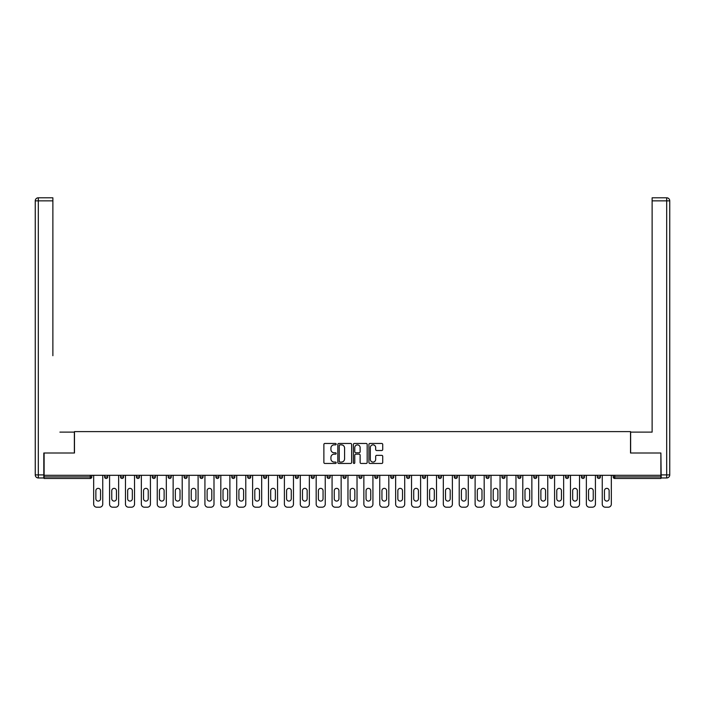 <?xml version="1.0" encoding="UTF-8"?>
<svg xmlns="http://www.w3.org/2000/svg" width="705" height="705" viewBox="0 0 705 705"><rect width="100%" height="100%" fill="white"/><g stroke="black" fill="none" stroke-linecap="round" stroke-linejoin="round"><path stroke-width="1.06" d="M336.197 444.159A0.696 0.696 0 0 0 335.501 443.463L324.873 443.463A0.996 0.996 0 0 0 323.877 444.458L323.877 462.462A0.996 0.996 0 0 0 324.873 463.458L335.501 463.458A0.696 0.696 0 0 0 336.197 462.762A0.696 0.696 0 0 0 335.501 462.066L334.126 462.066A3.199 3.199 0 0 1 330.927 458.858L330.927 457.36A3.199 3.199 0 0 1 334.126 454.161L335.501 454.161A0.696 0.696 0 0 0 336.197 453.465A0.696 0.696 0 0 0 335.501 452.76L334.126 452.76A3.199 3.199 0 0 1 330.927 449.561L330.927 448.063A3.199 3.199 0 0 1 334.126 444.864L335.501 444.864A0.696 0.696 0 0 0 336.197 444.159M381.722 450.513A0.996 0.996 0 0 0 382.727 449.508L382.727 444.458A0.996 0.996 0 0 0 381.722 443.463L369.922 443.463A0.996 0.996 0 0 0 368.926 444.458L368.926 462.462A0.996 0.996 0 0 0 369.922 463.458L381.722 463.458A0.996 0.996 0 0 0 382.727 462.462L382.727 456.364A0.996 0.996 0 0 0 381.722 455.36L376.673 455.36A0.996 0.996 0 0 0 375.677 456.364L375.677 459.387A2.679 2.679 0 0 1 372.998 462.066A2.679 2.679 0 0 1 370.328 459.387L370.328 447.534A2.679 2.679 0 0 1 372.998 444.864A2.679 2.679 0 0 1 375.677 447.534L375.677 449.508A0.996 0.996 0 0 0 376.673 450.513L381.722 450.513M46.354 197.797L38.308 197.797L52.875 197.797L46.354 197.797L52.875 197.797L52.875 200.854L38.308 200.854L38.308 474.906L43.807 474.906L43.807 453.007L74.474 453.007L74.474 431.61L630.526 431.61L630.526 453.007L660.885 453.007L660.885 475.311L44.115 475.311L44.115 476.941L90.266 476.941L90.266 475.311M44.115 453.007L44.115 475.311M351.628 444.458A0.996 0.996 0 0 0 350.623 443.463L338.823 443.463A0.996 0.996 0 0 0 337.827 444.458L337.827 462.462A0.996 0.996 0 0 0 338.823 463.458L350.623 463.458A0.996 0.996 0 0 0 351.628 462.462L351.628 444.458M354.377 443.463L366.177 443.463A0.996 0.996 0 0 1 367.173 444.458L367.173 462.462A0.996 0.996 0 0 1 366.177 463.458L361.127 463.458A0.996 0.996 0 0 1 360.123 462.462L360.123 455.166A0.996 0.996 0 0 0 359.127 454.161L355.778 454.161A0.996 0.996 0 0 0 354.774 455.166L354.774 462.762A0.696 0.696 0 0 1 354.077 463.458A0.696 0.696 0 0 1 353.372 462.762L353.372 444.458A0.996 0.996 0 0 1 354.377 443.463M91.791 475.311L91.791 476.941A1.525 1.525 0 0 1 90.266 478.475L44.115 478.475L44.115 476.941M660.885 475.311L660.885 478.475L614.734 478.475A1.525 1.525 0 0 1 613.209 476.941L613.209 475.311M104.631 476.941A1.525 1.525 0 0 0 106.155 478.475A1.525 1.525 0 0 0 107.689 476.941L107.689 475.311L107.689 476.941L104.631 476.941A1.525 1.525 0 0 0 106.155 478.475A1.525 1.525 0 0 1 104.631 476.941L104.631 475.311M90.266 478.475A1.525 1.525 0 0 0 91.791 476.941A1.525 1.525 0 0 1 90.266 478.475L90.266 476.941L91.791 476.941M120.52 475.311L120.52 476.941L120.52 475.311M123.578 475.311L123.578 476.941L123.578 475.311M136.418 476.941A1.525 1.525 0 0 0 137.942 478.475A1.525 1.525 0 0 0 139.475 476.941A1.525 1.525 0 0 1 137.942 478.475A1.525 1.525 0 0 0 139.475 476.941L139.475 475.311L139.475 476.941L136.418 476.941A1.525 1.525 0 0 0 137.942 478.475A1.525 1.525 0 0 1 136.418 476.941L136.418 475.311M152.306 475.311L152.306 476.941L152.306 475.311M155.364 475.311L155.364 476.941A1.525 1.525 0 0 1 153.84 478.475A1.525 1.525 0 0 1 152.306 476.941A1.525 1.525 0 0 0 153.84 478.475A1.525 1.525 0 0 0 155.364 476.941A1.525 1.525 0 0 1 153.84 478.475A1.525 1.525 0 0 1 152.306 476.941L155.364 476.941M168.204 475.311L168.204 476.941L168.204 475.311M171.262 475.311L171.262 476.941L171.262 475.311M187.151 475.311L187.151 476.941A1.525 1.525 0 0 1 185.626 478.475A1.525 1.525 0 0 1 184.093 476.941L184.093 475.311M201.515 478.475A1.525 1.525 0 0 0 203.04 476.941L203.04 475.311L203.04 476.941A1.525 1.525 0 0 1 201.515 478.475A1.525 1.525 0 0 1 199.991 476.941L199.991 475.311M218.938 475.311L218.938 476.941A1.525 1.525 0 0 1 217.413 478.475A1.525 1.525 0 0 1 215.88 476.941L215.88 475.311M234.827 475.311L234.827 476.941A1.525 1.525 0 0 1 233.302 478.475A1.525 1.525 0 0 1 231.778 476.941L231.778 475.311M247.667 475.311L247.667 476.941L247.667 475.311M250.724 475.311L250.724 476.941L250.724 475.311M266.613 475.311L266.613 476.941A1.525 1.525 0 0 1 265.089 478.475A1.525 1.525 0 0 1 263.564 476.941L263.564 475.311M279.453 475.311L279.453 476.941L279.453 475.311M282.511 475.311L282.511 476.941A1.525 1.525 0 0 1 280.978 478.475A1.525 1.525 0 0 1 279.453 476.941L282.511 476.941A1.525 1.525 0 0 1 280.978 478.475M298.4 475.311L298.4 476.941L295.342 476.941A1.525 1.525 0 0 0 296.875 478.475A1.525 1.525 0 0 1 295.342 476.941L295.342 475.311M314.298 475.311L314.298 476.941A1.525 1.525 0 0 1 312.764 478.475A1.525 1.525 0 0 1 311.24 476.941L311.24 475.311M330.187 475.311L330.187 476.941A1.525 1.525 0 0 1 328.662 478.475A1.525 1.525 0 0 1 327.129 476.941L327.129 475.311M343.027 475.311L343.027 476.941L343.027 475.311M346.084 475.311L346.084 476.941A1.525 1.525 0 0 1 344.551 478.475A1.525 1.525 0 0 1 343.027 476.941L346.084 476.941A1.525 1.525 0 0 1 344.551 478.475M360.449 478.475A1.525 1.525 0 0 0 361.973 476.941L361.973 475.311L361.973 476.941A1.525 1.525 0 0 1 360.449 478.475A1.525 1.525 0 0 1 358.915 476.941L358.915 475.311M377.871 475.311L377.871 476.941A1.525 1.525 0 0 1 376.338 478.475A1.525 1.525 0 0 1 374.813 476.941L374.813 475.311M393.76 475.311L393.76 476.941A1.525 1.525 0 0 1 392.236 478.475A1.525 1.525 0 0 1 390.702 476.941L390.702 475.311M406.6 475.311L406.6 476.941L406.6 475.311M409.658 475.311L409.658 476.941A1.525 1.525 0 0 1 408.125 478.475A1.525 1.525 0 0 1 406.6 476.941L409.658 476.941A1.525 1.525 0 0 1 408.125 478.475M425.547 475.311L425.547 476.941A1.525 1.525 0 0 1 424.022 478.475A1.525 1.525 0 0 1 422.489 476.941L422.489 475.311M438.387 475.311L438.387 476.941L438.387 475.311M441.436 475.311L441.436 476.941L441.436 475.311M454.276 475.311L454.276 476.941L454.276 475.311M457.334 475.311L457.334 476.941L457.334 475.311M473.222 475.311L473.222 476.941A1.525 1.525 0 0 1 471.698 478.475A1.525 1.525 0 0 1 470.173 476.941L470.173 475.311M489.12 475.311L489.12 476.941L486.062 476.941A1.525 1.525 0 0 0 487.587 478.475A1.525 1.525 0 0 1 486.062 476.941L486.062 475.311M505.009 475.311L505.009 476.941A1.525 1.525 0 0 1 503.485 478.475A1.525 1.525 0 0 1 501.96 476.941L501.96 475.311M517.849 475.311L517.849 476.941L517.849 475.311M520.907 475.311L520.907 476.941L520.907 475.311M536.796 475.311L536.796 476.941A1.525 1.525 0 0 1 535.271 478.475A1.525 1.525 0 0 1 533.738 476.941L533.738 475.311M552.694 475.311L552.694 476.941L549.636 476.941A1.525 1.525 0 0 0 551.16 478.475A1.525 1.525 0 0 1 549.636 476.941L549.636 475.311M568.582 475.311L568.582 476.941A1.525 1.525 0 0 1 567.058 478.475A1.525 1.525 0 0 1 565.525 476.941L565.525 475.311M584.48 475.311L584.48 476.941L581.422 476.941A1.525 1.525 0 0 0 582.947 478.475A1.525 1.525 0 0 1 581.422 476.941L581.422 475.311M600.369 475.311L600.369 476.941A1.525 1.525 0 0 1 598.845 478.475A1.525 1.525 0 0 1 597.311 476.941L597.311 475.311M122.053 478.475A1.525 1.525 0 0 1 120.52 476.941L123.578 476.941A1.525 1.525 0 0 1 122.053 478.475A1.525 1.525 0 0 0 123.578 476.941A1.525 1.525 0 0 1 122.053 478.475M169.729 478.475A1.525 1.525 0 0 1 168.204 476.941A1.525 1.525 0 0 0 169.729 478.475A1.525 1.525 0 0 0 171.262 476.941A1.525 1.525 0 0 1 169.729 478.475A1.525 1.525 0 0 1 168.204 476.941L171.262 476.941A1.525 1.525 0 0 1 169.729 478.475M249.191 478.475A1.525 1.525 0 0 1 247.667 476.941L250.724 476.941A1.525 1.525 0 0 1 249.191 478.475A1.525 1.525 0 0 0 250.724 476.941M296.875 478.475A1.525 1.525 0 0 0 298.4 476.941A1.525 1.525 0 0 1 296.875 478.475A1.525 1.525 0 0 1 295.342 476.941M439.911 478.475A1.525 1.525 0 0 1 438.387 476.941A1.525 1.525 0 0 0 439.911 478.475A1.525 1.525 0 0 0 441.436 476.941A1.525 1.525 0 0 1 439.911 478.475A1.525 1.525 0 0 1 438.387 476.941L441.436 476.941M455.809 478.475A1.525 1.525 0 0 1 454.276 476.941A1.525 1.525 0 0 0 455.809 478.475A1.525 1.525 0 0 0 457.334 476.941A1.525 1.525 0 0 1 455.809 478.475A1.525 1.525 0 0 1 454.276 476.941L457.334 476.941A1.525 1.525 0 0 1 455.809 478.475M489.12 476.941A1.525 1.525 0 0 1 487.587 478.475A1.525 1.525 0 0 0 489.12 476.941A1.525 1.525 0 0 1 487.587 478.475A1.525 1.525 0 0 1 486.062 476.941M519.374 478.475A1.525 1.525 0 0 1 517.849 476.941A1.525 1.525 0 0 0 519.374 478.475A1.525 1.525 0 0 0 520.907 476.941A1.525 1.525 0 0 1 519.374 478.475A1.525 1.525 0 0 1 517.849 476.941L520.907 476.941M551.16 478.475A1.525 1.525 0 0 0 552.694 476.941A1.525 1.525 0 0 1 551.16 478.475A1.525 1.525 0 0 1 549.636 476.941M584.48 476.941A1.525 1.525 0 0 1 582.947 478.475A1.525 1.525 0 0 0 584.48 476.941A1.525 1.525 0 0 1 582.947 478.475A1.525 1.525 0 0 1 581.422 476.941M614.734 475.311L614.734 478.475A1.525 1.525 0 0 1 613.209 476.941L660.885 476.941M339.925 444.864A0.696 0.696 0 0 0 339.228 445.56L339.228 461.361A0.696 0.696 0 0 0 339.925 462.066L341.379 462.066A3.199 3.199 0 0 0 344.578 458.858L344.578 448.063A3.199 3.199 0 0 0 341.379 444.864L339.925 444.864M360.123 447.587A2.679 2.679 0 0 0 357.453 444.908A2.679 2.679 0 0 0 354.774 447.587L354.774 451.764A0.996 0.996 0 0 0 355.778 452.76L359.127 452.76A0.996 0.996 0 0 0 360.123 451.764L360.123 447.587M100.551 490.698A2.344 2.344 0 0 0 98.215 488.353A2.344 2.344 0 0 0 95.871 490.698A2.344 2.344 0 0 1 98.215 488.353A2.344 2.344 0 0 1 100.551 490.698L100.551 498.743A2.344 2.344 0 0 1 98.215 501.088A2.344 2.344 0 0 1 95.871 498.743A2.344 2.344 0 0 0 98.215 501.088A2.344 2.344 0 0 0 100.551 498.743M93.677 475.311L93.677 504.146L93.677 475.311M96.735 507.203L99.687 507.203L96.735 507.203A3.058 3.058 0 0 1 93.677 504.146M102.745 475.311L102.745 504.146L102.745 475.311M95.871 498.743L95.871 490.698M99.687 507.203A3.058 3.058 0 0 0 102.745 504.146M74.369 453.007L74.369 432.121L59.907 432.121M52.875 200.854L52.875 355.708M43.807 474.906L43.807 477.964L38.308 477.964A3.058 3.058 0 0 1 35.25 474.906L35.25 200.854A3.058 3.058 0 0 1 38.308 197.797A3.058 3.058 0 0 0 35.25 200.854A3.058 3.058 0 0 1 38.308 197.797A3.058 3.058 0 0 0 35.25 200.854L38.308 200.854L38.308 197.797M645.093 432.121L652.125 432.121L652.125 197.797L666.692 197.797L652.125 197.797M630.631 453.007L630.631 432.121L652.125 432.121L652.125 355.708M661.193 474.906L666.692 474.906L666.692 200.854L669.75 200.854A3.058 3.058 0 0 0 666.692 197.797A3.058 3.058 0 0 1 669.75 200.854A3.058 3.058 0 0 0 666.692 197.797A3.058 3.058 0 0 1 669.75 200.854L669.75 474.906A3.058 3.058 0 0 1 666.692 477.964L661.193 477.964L660.885 453.007M116.448 490.698A2.344 2.344 0 0 0 114.104 488.353A2.344 2.344 0 0 0 111.76 490.698A2.344 2.344 0 0 1 114.104 488.353A2.344 2.344 0 0 1 116.448 490.698L116.448 498.743A2.344 2.344 0 0 1 114.104 501.088A2.344 2.344 0 0 1 111.76 498.743A2.344 2.344 0 0 0 114.104 501.088A2.344 2.344 0 0 0 116.448 498.743M109.575 475.311L109.575 504.146L109.575 475.311M112.624 507.203L115.585 507.203L112.624 507.203A3.058 3.058 0 0 1 109.575 504.146M118.634 475.311L118.634 504.146L118.634 475.311M132.337 490.698A2.344 2.344 0 0 0 129.993 488.353A2.344 2.344 0 0 0 127.658 490.698A2.344 2.344 0 0 1 129.993 488.353A2.344 2.344 0 0 1 132.337 490.698L132.337 498.743A2.344 2.344 0 0 1 129.993 501.088A2.344 2.344 0 0 1 127.658 498.743A2.344 2.344 0 0 0 129.993 501.088A2.344 2.344 0 0 0 132.337 498.743M125.464 475.311L125.464 504.146L125.464 475.311M128.522 507.203L131.474 507.203L128.522 507.203A3.058 3.058 0 0 1 125.464 504.146M134.532 475.311L134.532 504.146L134.532 475.311M148.235 490.698A2.344 2.344 0 0 0 145.891 488.353A2.344 2.344 0 0 0 143.547 490.698A2.344 2.344 0 0 1 145.891 488.353A2.344 2.344 0 0 1 148.235 490.698L148.235 498.743A2.344 2.344 0 0 1 145.891 501.088A2.344 2.344 0 0 1 143.547 498.743A2.344 2.344 0 0 0 145.891 501.088A2.344 2.344 0 0 0 148.235 498.743M141.352 475.311L141.352 504.146L141.352 475.311M144.41 507.203L147.371 507.203L144.41 507.203A3.058 3.058 0 0 1 141.352 504.146M150.421 475.311L150.421 504.146L150.421 475.311M164.124 490.698A2.344 2.344 0 0 0 161.78 488.353A2.344 2.344 0 0 0 159.436 490.698A2.344 2.344 0 0 1 161.78 488.353A2.344 2.344 0 0 1 164.124 490.698L164.124 498.743A2.344 2.344 0 0 1 161.78 501.088A2.344 2.344 0 0 1 159.436 498.743A2.344 2.344 0 0 0 161.78 501.088A2.344 2.344 0 0 0 164.124 498.743M157.25 475.311L157.25 504.146L157.25 475.311M160.308 507.203L163.26 507.203L160.308 507.203A3.058 3.058 0 0 1 157.25 504.146M166.318 475.311L166.318 504.146L166.318 475.311M180.022 490.698A2.344 2.344 0 0 0 177.678 488.353A2.344 2.344 0 0 0 175.334 490.698A2.344 2.344 0 0 1 177.678 488.353A2.344 2.344 0 0 1 180.022 490.698L180.022 498.743A2.344 2.344 0 0 1 177.678 501.088A2.344 2.344 0 0 1 175.334 498.743A2.344 2.344 0 0 0 177.678 501.088A2.344 2.344 0 0 0 180.022 498.743M173.139 475.311L173.139 504.146L173.139 475.311M176.197 507.203L179.149 507.203L176.197 507.203A3.058 3.058 0 0 1 173.139 504.146M182.207 475.311L182.207 504.146L182.207 475.311M111.76 498.743L111.76 490.698M115.585 507.203A3.058 3.058 0 0 0 118.634 504.146M127.658 498.743L127.658 490.698M131.474 507.203A3.058 3.058 0 0 0 134.532 504.146M143.547 498.743L143.547 490.698M147.371 507.203A3.058 3.058 0 0 0 150.421 504.146M159.436 498.743L159.436 490.698M163.26 507.203A3.058 3.058 0 0 0 166.318 504.146M175.334 498.743L175.334 490.698M179.149 507.203A3.058 3.058 0 0 0 182.207 504.146M195.911 490.698A2.344 2.344 0 0 0 193.567 488.353A2.344 2.344 0 0 0 191.222 490.698A2.344 2.344 0 0 1 193.567 488.353A2.344 2.344 0 0 1 195.911 490.698L195.911 498.743A2.344 2.344 0 0 1 193.567 501.088A2.344 2.344 0 0 1 191.222 498.743A2.344 2.344 0 0 0 193.567 501.088A2.344 2.344 0 0 0 195.911 498.743M189.037 475.311L189.037 504.146L189.037 475.311M192.095 507.203L195.047 507.203L192.095 507.203A3.058 3.058 0 0 1 189.037 504.146M198.105 475.311L198.105 504.146L198.105 475.311M191.222 498.743L191.222 490.698M195.047 507.203A3.058 3.058 0 0 0 198.105 504.146M211.808 490.698A2.344 2.344 0 0 0 209.464 488.353A2.344 2.344 0 0 0 207.12 490.698A2.344 2.344 0 0 1 209.464 488.353A2.344 2.344 0 0 1 211.808 490.698L211.808 498.743A2.344 2.344 0 0 1 209.464 501.088A2.344 2.344 0 0 1 207.12 498.743A2.344 2.344 0 0 0 209.464 501.088A2.344 2.344 0 0 0 211.808 498.743M204.926 475.311L204.926 504.146L204.926 475.311M207.984 507.203L210.936 507.203L207.984 507.203A3.058 3.058 0 0 1 204.926 504.146M213.994 475.311L213.994 504.146L213.994 475.311M207.12 498.743L207.12 490.698M210.936 507.203A3.058 3.058 0 0 0 213.994 504.146M227.697 490.698A2.344 2.344 0 0 0 225.353 488.353A2.344 2.344 0 0 0 223.009 490.698A2.344 2.344 0 0 1 225.353 488.353A2.344 2.344 0 0 1 227.697 490.698L227.697 498.743A2.344 2.344 0 0 1 225.353 501.088A2.344 2.344 0 0 1 223.009 498.743A2.344 2.344 0 0 0 225.353 501.088A2.344 2.344 0 0 0 227.697 498.743M220.824 475.311L220.824 504.146L220.824 475.311M223.882 507.203L226.834 507.203L223.882 507.203A3.058 3.058 0 0 1 220.824 504.146M229.892 475.311L229.892 504.146L229.892 475.311M223.009 498.743L223.009 490.698M226.834 507.203A3.058 3.058 0 0 0 229.892 504.146M243.595 490.698A2.344 2.344 0 0 0 241.251 488.353A2.344 2.344 0 0 0 238.907 490.698A2.344 2.344 0 0 1 241.251 488.353A2.344 2.344 0 0 1 243.595 490.698L243.595 498.743A2.344 2.344 0 0 1 241.251 501.088A2.344 2.344 0 0 1 238.907 498.743A2.344 2.344 0 0 0 241.251 501.088A2.344 2.344 0 0 0 243.595 498.743M236.713 475.311L236.713 504.146L236.713 475.311M239.77 507.203L242.723 507.203L239.77 507.203A3.058 3.058 0 0 1 236.713 504.146M245.781 475.311L245.781 504.146L245.781 475.311M238.907 498.743L238.907 490.698M242.723 507.203A3.058 3.058 0 0 0 245.781 504.146M259.484 490.698A2.344 2.344 0 0 0 257.14 488.353A2.344 2.344 0 0 0 254.796 490.698A2.344 2.344 0 0 1 257.14 488.353A2.344 2.344 0 0 1 259.484 490.698L259.484 498.743A2.344 2.344 0 0 1 257.14 501.088A2.344 2.344 0 0 1 254.796 498.743A2.344 2.344 0 0 0 257.14 501.088A2.344 2.344 0 0 0 259.484 498.743M252.61 475.311L252.61 504.146L252.61 475.311M255.668 507.203L258.62 507.203L255.668 507.203A3.058 3.058 0 0 1 252.61 504.146M261.678 475.311L261.678 504.146L261.678 475.311M254.796 498.743L254.796 490.698M258.62 507.203A3.058 3.058 0 0 0 261.678 504.146M275.382 490.698A2.344 2.344 0 0 0 273.038 488.353A2.344 2.344 0 0 0 270.694 490.698A2.344 2.344 0 0 1 273.038 488.353A2.344 2.344 0 0 1 275.382 490.698L275.382 498.743A2.344 2.344 0 0 1 273.038 501.088A2.344 2.344 0 0 1 270.694 498.743A2.344 2.344 0 0 0 273.038 501.088A2.344 2.344 0 0 0 275.382 498.743M268.499 475.311L268.499 504.146L268.499 475.311M271.557 507.203L274.509 507.203L271.557 507.203A3.058 3.058 0 0 1 268.499 504.146M277.567 475.311L277.567 504.146L277.567 475.311M270.694 498.743L270.694 490.698M274.509 507.203A3.058 3.058 0 0 0 277.567 504.146M291.271 490.698A2.344 2.344 0 0 0 288.927 488.353A2.344 2.344 0 0 0 286.582 490.698A2.344 2.344 0 0 1 288.927 488.353A2.344 2.344 0 0 1 291.271 490.698L291.271 498.743A2.344 2.344 0 0 1 288.927 501.088A2.344 2.344 0 0 1 286.582 498.743A2.344 2.344 0 0 0 288.927 501.088A2.344 2.344 0 0 0 291.271 498.743M284.397 475.311L284.397 504.146L284.397 475.311M287.446 507.203L290.407 507.203L287.446 507.203A3.058 3.058 0 0 1 284.397 504.146M293.465 475.311L293.465 504.146L293.465 475.311M286.582 498.743L286.582 490.698M290.407 507.203A3.058 3.058 0 0 0 293.465 504.146M307.16 490.698A2.344 2.344 0 0 0 304.824 488.353A2.344 2.344 0 0 0 302.48 490.698A2.344 2.344 0 0 1 304.824 488.353A2.344 2.344 0 0 1 307.16 490.698L307.16 498.743A2.344 2.344 0 0 1 304.824 501.088A2.344 2.344 0 0 1 302.48 498.743A2.344 2.344 0 0 0 304.824 501.088A2.344 2.344 0 0 0 307.16 498.743M300.286 475.311L300.286 504.146L300.286 475.311M303.344 507.203L306.296 507.203L303.344 507.203A3.058 3.058 0 0 1 300.286 504.146M309.354 475.311L309.354 504.146L309.354 475.311M302.48 498.743L302.48 490.698M306.296 507.203A3.058 3.058 0 0 0 309.354 504.146M323.057 490.698A2.344 2.344 0 0 0 320.713 488.353A2.344 2.344 0 0 0 318.369 490.698A2.344 2.344 0 0 1 320.713 488.353A2.344 2.344 0 0 1 323.057 490.698L323.057 498.743A2.344 2.344 0 0 1 320.713 501.088A2.344 2.344 0 0 1 318.369 498.743A2.344 2.344 0 0 0 320.713 501.088A2.344 2.344 0 0 0 323.057 498.743M316.184 475.311L316.184 504.146L316.184 475.311M319.233 507.203L322.194 507.203L319.233 507.203A3.058 3.058 0 0 1 316.184 504.146M325.252 475.311L325.252 504.146L325.252 475.311M318.369 498.743L318.369 490.698M322.194 507.203A3.058 3.058 0 0 0 325.252 504.146M338.946 490.698A2.344 2.344 0 0 0 336.611 488.353A2.344 2.344 0 0 0 334.267 490.698A2.344 2.344 0 0 1 336.611 488.353A2.344 2.344 0 0 1 338.946 490.698L338.946 498.743A2.344 2.344 0 0 1 336.611 501.088A2.344 2.344 0 0 1 334.267 498.743A2.344 2.344 0 0 0 336.611 501.088A2.344 2.344 0 0 0 338.946 498.743M332.073 475.311L332.073 504.146L332.073 475.311M335.131 507.203L338.083 507.203L335.131 507.203A3.058 3.058 0 0 1 332.073 504.146M341.141 475.311L341.141 504.146L341.141 475.311M334.267 498.743L334.267 490.698M338.083 507.203A3.058 3.058 0 0 0 341.141 504.146M354.844 490.698A2.344 2.344 0 0 0 352.5 488.353A2.344 2.344 0 0 0 350.156 490.698A2.344 2.344 0 0 1 352.5 488.353A2.344 2.344 0 0 1 354.844 490.698L354.844 498.743A2.344 2.344 0 0 1 352.5 501.088A2.344 2.344 0 0 1 350.156 498.743A2.344 2.344 0 0 0 352.5 501.088A2.344 2.344 0 0 0 354.844 498.743M347.97 475.311L347.97 504.146L347.97 475.311M351.019 507.203L353.981 507.203L351.019 507.203A3.058 3.058 0 0 1 347.97 504.146M357.03 475.311L357.03 504.146L357.03 475.311M350.156 498.743L350.156 490.698M353.981 507.203A3.058 3.058 0 0 0 357.03 504.146M370.733 490.698A2.344 2.344 0 0 0 368.389 488.353A2.344 2.344 0 0 0 366.054 490.698A2.344 2.344 0 0 1 368.389 488.353A2.344 2.344 0 0 1 370.733 490.698L370.733 498.743A2.344 2.344 0 0 1 368.389 501.088A2.344 2.344 0 0 1 366.054 498.743A2.344 2.344 0 0 0 368.389 501.088A2.344 2.344 0 0 0 370.733 498.743M363.859 475.311L363.859 504.146L363.859 475.311M366.917 507.203L369.869 507.203L366.917 507.203A3.058 3.058 0 0 1 363.859 504.146M372.927 475.311L372.927 504.146L372.927 475.311M366.054 498.743L366.054 490.698M369.869 507.203A3.058 3.058 0 0 0 372.927 504.146M386.631 490.698A2.344 2.344 0 0 0 384.287 488.353A2.344 2.344 0 0 0 381.943 490.698A2.344 2.344 0 0 1 384.287 488.353A2.344 2.344 0 0 1 386.631 490.698L386.631 498.743A2.344 2.344 0 0 1 384.287 501.088A2.344 2.344 0 0 1 381.943 498.743A2.344 2.344 0 0 0 384.287 501.088A2.344 2.344 0 0 0 386.631 498.743M379.748 475.311L379.748 504.146L379.748 475.311M382.806 507.203L385.767 507.203L382.806 507.203A3.058 3.058 0 0 1 379.748 504.146M388.816 475.311L388.816 504.146L388.816 475.311M381.943 498.743L381.943 490.698M385.767 507.203A3.058 3.058 0 0 0 388.816 504.146M402.52 490.698A2.344 2.344 0 0 0 400.176 488.353A2.344 2.344 0 0 0 397.84 490.698A2.344 2.344 0 0 1 400.176 488.353A2.344 2.344 0 0 1 402.52 490.698L402.52 498.743A2.344 2.344 0 0 1 400.176 501.088A2.344 2.344 0 0 1 397.84 498.743A2.344 2.344 0 0 0 400.176 501.088A2.344 2.344 0 0 0 402.52 498.743M395.646 475.311L395.646 504.146L395.646 475.311M398.704 507.203L401.656 507.203L398.704 507.203A3.058 3.058 0 0 1 395.646 504.146M404.714 475.311L404.714 504.146L404.714 475.311M397.84 498.743L397.84 490.698M401.656 507.203A3.058 3.058 0 0 0 404.714 504.146M418.418 490.698A2.344 2.344 0 0 0 416.073 488.353A2.344 2.344 0 0 0 413.729 490.698A2.344 2.344 0 0 1 416.073 488.353A2.344 2.344 0 0 1 418.418 490.698L418.418 498.743A2.344 2.344 0 0 1 416.073 501.088A2.344 2.344 0 0 1 413.729 498.743A2.344 2.344 0 0 0 416.073 501.088A2.344 2.344 0 0 0 418.418 498.743M411.535 475.311L411.535 504.146L411.535 475.311M414.593 507.203L417.554 507.203L414.593 507.203A3.058 3.058 0 0 1 411.535 504.146M420.603 475.311L420.603 504.146L420.603 475.311M413.729 498.743L413.729 490.698M417.554 507.203A3.058 3.058 0 0 0 420.603 504.146M434.306 490.698A2.344 2.344 0 0 0 431.962 488.353A2.344 2.344 0 0 0 429.618 490.698A2.344 2.344 0 0 1 431.962 488.353A2.344 2.344 0 0 1 434.306 490.698L434.306 498.743A2.344 2.344 0 0 1 431.962 501.088A2.344 2.344 0 0 1 429.618 498.743A2.344 2.344 0 0 0 431.962 501.088A2.344 2.344 0 0 0 434.306 498.743M427.433 475.311L427.433 504.146L427.433 475.311M430.491 507.203L433.443 507.203L430.491 507.203A3.058 3.058 0 0 1 427.433 504.146M436.501 475.311L436.501 504.146L436.501 475.311M429.618 498.743L429.618 490.698M433.443 507.203A3.058 3.058 0 0 0 436.501 504.146M450.204 490.698A2.344 2.344 0 0 0 447.86 488.353A2.344 2.344 0 0 0 445.516 490.698A2.344 2.344 0 0 1 447.86 488.353A2.344 2.344 0 0 1 450.204 490.698L450.204 498.743A2.344 2.344 0 0 1 447.86 501.088A2.344 2.344 0 0 1 445.516 498.743A2.344 2.344 0 0 0 447.86 501.088A2.344 2.344 0 0 0 450.204 498.743M443.322 475.311L443.322 504.146L443.322 475.311M446.38 507.203L449.332 507.203L446.38 507.203A3.058 3.058 0 0 1 443.322 504.146M452.39 475.311L452.39 504.146L452.39 475.311M445.516 498.743L445.516 490.698M449.332 507.203A3.058 3.058 0 0 0 452.39 504.146M466.093 490.698A2.344 2.344 0 0 0 463.749 488.353A2.344 2.344 0 0 0 461.405 490.698A2.344 2.344 0 0 1 463.749 488.353A2.344 2.344 0 0 1 466.093 490.698L466.093 498.743A2.344 2.344 0 0 1 463.749 501.088A2.344 2.344 0 0 1 461.405 498.743A2.344 2.344 0 0 0 463.749 501.088A2.344 2.344 0 0 0 466.093 498.743M459.219 475.311L459.219 504.146L459.219 475.311M462.277 507.203L465.229 507.203L462.277 507.203A3.058 3.058 0 0 1 459.219 504.146M468.287 475.311L468.287 504.146L468.287 475.311M461.405 498.743L461.405 490.698M465.229 507.203A3.058 3.058 0 0 0 468.287 504.146M481.991 490.698A2.344 2.344 0 0 0 479.647 488.353A2.344 2.344 0 0 0 477.303 490.698A2.344 2.344 0 0 1 479.647 488.353A2.344 2.344 0 0 1 481.991 490.698L481.991 498.743A2.344 2.344 0 0 1 479.647 501.088A2.344 2.344 0 0 1 477.303 498.743A2.344 2.344 0 0 0 479.647 501.088A2.344 2.344 0 0 0 481.991 498.743M475.108 475.311L475.108 504.146L475.108 475.311M478.166 507.203L481.118 507.203L478.166 507.203A3.058 3.058 0 0 1 475.108 504.146M484.176 475.311L484.176 504.146L484.176 475.311M477.303 498.743L477.303 490.698M481.118 507.203A3.058 3.058 0 0 0 484.176 504.146M497.88 490.698A2.344 2.344 0 0 0 495.536 488.353A2.344 2.344 0 0 0 493.192 490.698A2.344 2.344 0 0 1 495.536 488.353A2.344 2.344 0 0 1 497.88 490.698L497.88 498.743A2.344 2.344 0 0 1 495.536 501.088A2.344 2.344 0 0 1 493.192 498.743A2.344 2.344 0 0 0 495.536 501.088A2.344 2.344 0 0 0 497.88 498.743M491.006 475.311L491.006 504.146L491.006 475.311M494.064 507.203L497.016 507.203L494.064 507.203A3.058 3.058 0 0 1 491.006 504.146M500.074 475.311L500.074 504.146L500.074 475.311M493.192 498.743L493.192 490.698M497.016 507.203A3.058 3.058 0 0 0 500.074 504.146M513.778 490.698A2.344 2.344 0 0 0 511.433 488.353A2.344 2.344 0 0 0 509.089 490.698A2.344 2.344 0 0 1 511.433 488.353A2.344 2.344 0 0 1 513.778 490.698L513.778 498.743A2.344 2.344 0 0 1 511.433 501.088A2.344 2.344 0 0 1 509.089 498.743A2.344 2.344 0 0 0 511.433 501.088A2.344 2.344 0 0 0 513.778 498.743M506.895 475.311L506.895 504.146L506.895 475.311M509.953 507.203L512.905 507.203L509.953 507.203A3.058 3.058 0 0 1 506.895 504.146M515.963 475.311L515.963 504.146L515.963 475.311M509.089 498.743L509.089 490.698M512.905 507.203A3.058 3.058 0 0 0 515.963 504.146M529.666 490.698A2.344 2.344 0 0 0 527.322 488.353A2.344 2.344 0 0 0 524.978 490.698A2.344 2.344 0 0 1 527.322 488.353A2.344 2.344 0 0 1 529.666 490.698L529.666 498.743A2.344 2.344 0 0 1 527.322 501.088A2.344 2.344 0 0 1 524.978 498.743A2.344 2.344 0 0 0 527.322 501.088A2.344 2.344 0 0 0 529.666 498.743M522.793 475.311L522.793 504.146L522.793 475.311M525.851 507.203L528.803 507.203L525.851 507.203A3.058 3.058 0 0 1 522.793 504.146M531.861 475.311L531.861 504.146L531.861 475.311M524.978 498.743L524.978 490.698M528.803 507.203A3.058 3.058 0 0 0 531.861 504.146M545.564 490.698A2.344 2.344 0 0 0 543.22 488.353A2.344 2.344 0 0 0 540.876 490.698A2.344 2.344 0 0 1 543.22 488.353A2.344 2.344 0 0 1 545.564 490.698L545.564 498.743A2.344 2.344 0 0 1 543.22 501.088A2.344 2.344 0 0 1 540.876 498.743A2.344 2.344 0 0 0 543.22 501.088A2.344 2.344 0 0 0 545.564 498.743M538.682 475.311L538.682 504.146L538.682 475.311M541.74 507.203L544.692 507.203L541.74 507.203A3.058 3.058 0 0 1 538.682 504.146M547.75 475.311L547.75 504.146L547.75 475.311M540.876 498.743L540.876 490.698M544.692 507.203A3.058 3.058 0 0 0 547.75 504.146M561.453 490.698A2.344 2.344 0 0 0 559.109 488.353A2.344 2.344 0 0 0 556.765 490.698A2.344 2.344 0 0 1 559.109 488.353A2.344 2.344 0 0 1 561.453 490.698L561.453 498.743A2.344 2.344 0 0 1 559.109 501.088A2.344 2.344 0 0 1 556.765 498.743A2.344 2.344 0 0 0 559.109 501.088A2.344 2.344 0 0 0 561.453 498.743M554.579 475.311L554.579 504.146L554.579 475.311M557.629 507.203L560.59 507.203L557.629 507.203A3.058 3.058 0 0 1 554.579 504.146M563.648 475.311L563.648 504.146L563.648 475.311M556.765 498.743L556.765 490.698M560.59 507.203A3.058 3.058 0 0 0 563.648 504.146M577.342 490.698A2.344 2.344 0 0 0 575.007 488.353A2.344 2.344 0 0 0 572.663 490.698A2.344 2.344 0 0 1 575.007 488.353A2.344 2.344 0 0 1 577.342 490.698L577.342 498.743A2.344 2.344 0 0 1 575.007 501.088A2.344 2.344 0 0 1 572.663 498.743A2.344 2.344 0 0 0 575.007 501.088A2.344 2.344 0 0 0 577.342 498.743M570.468 475.311L570.468 504.146L570.468 475.311M573.526 507.203L576.478 507.203L573.526 507.203A3.058 3.058 0 0 1 570.468 504.146M579.536 475.311L579.536 504.146L579.536 475.311M572.663 498.743L572.663 490.698M576.478 507.203A3.058 3.058 0 0 0 579.536 504.146M593.24 490.698A2.344 2.344 0 0 0 590.896 488.353A2.344 2.344 0 0 0 588.552 490.698A2.344 2.344 0 0 1 590.896 488.353A2.344 2.344 0 0 1 593.24 490.698L593.24 498.743A2.344 2.344 0 0 1 590.896 501.088A2.344 2.344 0 0 1 588.552 498.743A2.344 2.344 0 0 0 590.896 501.088A2.344 2.344 0 0 0 593.24 498.743M586.366 475.311L586.366 504.146L586.366 475.311M589.415 507.203L592.376 507.203L589.415 507.203A3.058 3.058 0 0 1 586.366 504.146M595.425 475.311L595.425 504.146L595.425 475.311M588.552 498.743L588.552 490.698M592.376 507.203A3.058 3.058 0 0 0 595.425 504.146M609.129 490.698A2.344 2.344 0 0 0 606.785 488.353A2.344 2.344 0 0 0 604.449 490.698A2.344 2.344 0 0 1 606.785 488.353A2.344 2.344 0 0 1 609.129 490.698L609.129 498.743A2.344 2.344 0 0 1 606.785 501.088A2.344 2.344 0 0 1 604.449 498.743A2.344 2.344 0 0 0 606.785 501.088A2.344 2.344 0 0 0 609.129 498.743M602.255 475.311L602.255 504.146L602.255 475.311M605.313 507.203L608.265 507.203L605.313 507.203A3.058 3.058 0 0 1 602.255 504.146M611.323 475.311L611.323 504.146L611.323 475.311M604.449 498.743L604.449 490.698M608.265 507.203A3.058 3.058 0 0 0 611.323 504.146M106.155 478.475A1.525 1.525 0 0 0 107.689 476.941M185.626 478.475A1.525 1.525 0 0 0 187.151 476.941L184.093 476.941M203.04 476.941L199.991 476.941M217.413 478.475A1.525 1.525 0 0 0 218.938 476.941L215.88 476.941M233.302 478.475A1.525 1.525 0 0 0 234.827 476.941L231.778 476.941M265.089 478.475A1.525 1.525 0 0 0 266.613 476.941L263.564 476.941M312.764 478.475A1.525 1.525 0 0 0 314.298 476.941L311.24 476.941M328.662 478.475A1.525 1.525 0 0 0 330.187 476.941L327.129 476.941M361.973 476.941L358.915 476.941M376.338 478.475A1.525 1.525 0 0 0 377.871 476.941L374.813 476.941M392.236 478.475A1.525 1.525 0 0 0 393.76 476.941L390.702 476.941M424.022 478.475A1.525 1.525 0 0 0 425.547 476.941L422.489 476.941M471.698 478.475A1.525 1.525 0 0 0 473.222 476.941L470.173 476.941M503.485 478.475A1.525 1.525 0 0 0 505.009 476.941L501.96 476.941M535.271 478.475A1.525 1.525 0 0 0 536.796 476.941L533.738 476.941M567.058 478.475A1.525 1.525 0 0 0 568.582 476.941L565.525 476.941M598.845 478.475A1.525 1.525 0 0 0 600.369 476.941L597.311 476.941M614.734 478.475A1.525 1.525 0 0 1 613.209 476.941M38.308 477.964L38.308 474.906L35.25 474.906M666.692 197.797L666.692 200.854L652.125 200.854M669.75 474.906L666.692 474.906L666.692 477.964"/></g></svg>
